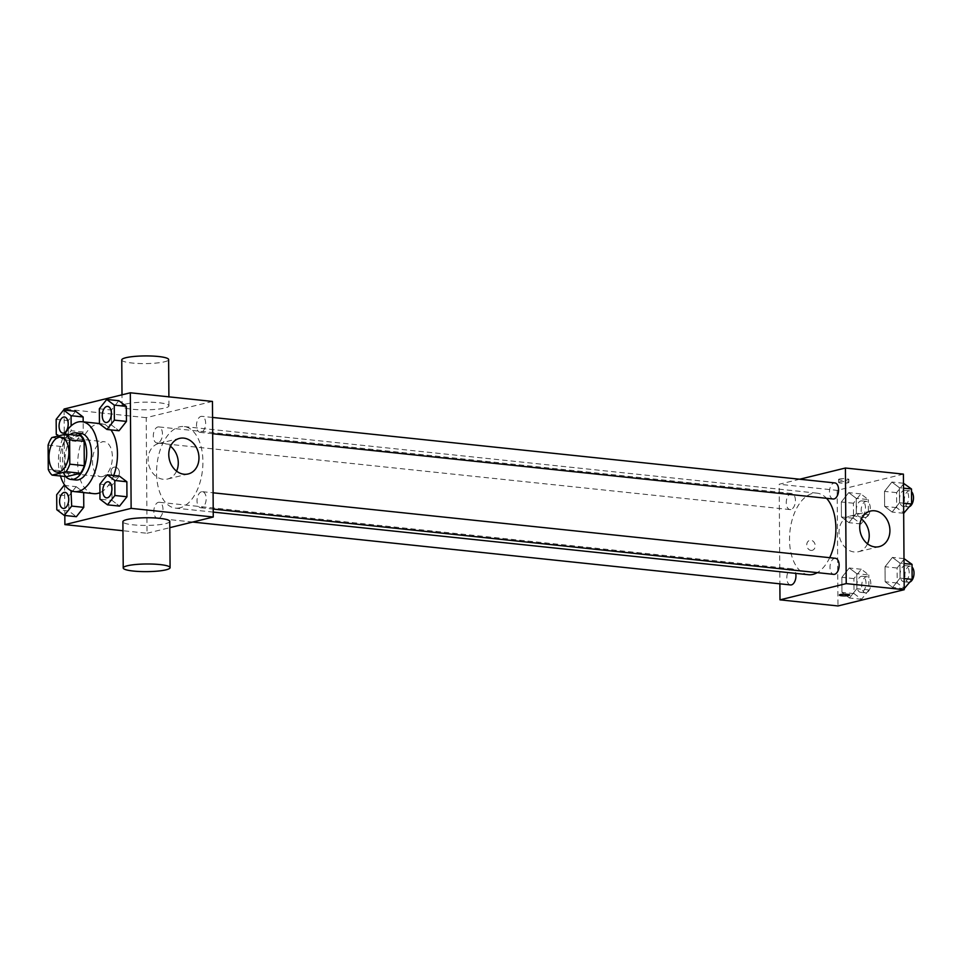 <?xml version="1.0" encoding="UTF-8"?>
<svg xmlns="http://www.w3.org/2000/svg" width="962" height="962" viewBox="0 0 962 962"><rect width="100%" height="100%" fill="white"/><g stroke="black" fill="none" stroke-linecap="round" stroke-linejoin="round"><path stroke-width="0.72" stroke-dasharray="4.81 3.61" d="M102.561 476.551A17.569 9.824 96 0 1 100.601 476.683A17.569 9.824 96 0 1 92.665 458.189A17.569 9.824 96 0 1 104.269 441.726A17.569 9.824 96 0 1 112.338 458.501A17.569 9.824 96 0 1 102.561 476.551M48.1 445.105L62.59 446.633L62.77 470.959L48.268 469.432M66.606 476.647A22.679 12.674 96 0 1 62.77 470.959M62.59 446.633A22.679 12.674 96 0 1 66.342 439.081L51.852 437.566M80.279 435.666L66.342 439.081M69.986 434.583A23.437 13.095 -84 0 0 60.197 459.403A23.437 13.095 -84 0 0 65.572 476.539M75.83 479.978A23.437 13.095 96 0 1 65.031 459.92A23.437 13.095 96 0 1 80.724 433.369M60.45 476.01A35.149 19.637 96 0 1 64.658 434.415M93.927 493.662A35.149 19.637 96 0 1 78.078 456.649A35.149 19.637 96 0 1 101.287 423.749A35.149 19.637 96 0 1 110.883 429.882M113.696 475.481A35.149 19.637 96 0 1 99.94 492.676M56.157 419.36L68.242 420.635L75.637 411.303L68.242 420.635L68.35 435.654L75.854 441.33L83.249 431.998L83.177 421.837L83.249 431.998L71.176 430.723L71.14 425.853M99.351 408.778L111.436 410.052L118.831 400.709L111.436 410.052L111.532 425.06L119.035 430.748L111.532 425.06L99.459 423.785M64.081 410.089L64.61 484.944M64.61 485.449L64.827 515.476M72.366 491.149L83.67 492.34L76.166 486.664L68.771 495.995L68.867 511.014L76.371 516.69L68.867 511.014L56.794 509.74M99.88 484.139L111.953 485.413L119.36 476.07L111.953 485.413L112.061 500.42L119.565 506.108L112.061 500.42L99.976 499.158M212.458 401.431L146.224 417.676L147.03 533.261L122.956 530.723M146.224 417.676L64.081 409.03M115.248 477.212A5.123 4.173 76.2 0 0 116.438 477.14A5.123 4.173 76.2 0 0 119.264 471.164A5.123 4.173 76.2 0 0 113.997 467.183A5.123 4.173 76.2 0 0 111.039 472.438A5.123 4.173 76.2 0 0 115.248 477.212A5.123 4.173 76.2 0 0 116.438 477.14A5.123 4.173 76.2 0 0 119.264 471.164A5.123 4.173 76.2 0 0 113.997 467.183A5.123 4.173 76.2 0 0 111.039 472.438A5.123 4.173 76.2 0 0 115.26 477.212M180.026 507.804A41.005 22.908 96 0 1 175.457 508.128A41.005 22.908 96 0 1 156.962 464.947A41.005 22.908 96 0 1 184.031 426.563A41.005 22.908 96 0 1 202.838 465.692A41.005 22.908 96 0 1 180.026 507.804M147.03 533.261L169.805 527.669M201.13 432.347A8.081 4.521 96 0 1 200.228 432.407A8.081 4.521 96 0 1 196.585 423.893A8.081 4.521 96 0 1 201.924 416.33A8.081 4.521 96 0 1 205.627 424.038A8.081 4.521 96 0 1 201.13 432.347M157.936 442.929A8.081 4.521 96 0 1 157.034 443.001A8.081 4.521 96 0 1 153.391 434.487A8.081 4.521 96 0 1 158.73 426.912A8.081 4.521 96 0 1 162.434 434.632A8.081 4.521 96 0 1 157.936 442.929M158.465 518.29A8.081 4.521 96 0 1 157.564 518.362A8.081 4.521 96 0 1 153.92 509.848A8.081 4.521 96 0 1 159.259 502.272A8.081 4.521 96 0 1 162.963 509.992A8.081 4.521 96 0 1 158.465 518.29M201.551 491.75A8.081 4.521 -84 0 0 197.042 500.06A8.081 4.521 -84 0 0 200.757 507.768A8.081 4.521 -84 0 0 206.096 500.204A8.081 4.521 -84 0 0 202.441 491.69A8.081 4.521 -84 0 0 201.551 491.75M126.19 403.956A23.437 3.824 179.6 0 0 122.09 406.156A23.437 3.824 179.6 0 0 145.539 409.824A23.437 3.824 179.6 0 0 168.951 405.832A23.437 3.824 179.6 0 0 152.441 402.284A23.437 3.824 179.6 0 0 126.19 403.956M169.757 521.416A23.437 3.824 -0.4 0 1 165.656 523.617A23.437 3.824 -0.4 0 1 139.406 525.288A23.437 3.824 -0.4 0 1 122.895 521.741M121.765 359.92A23.437 3.824 179.6 0 0 145.226 363.588A23.437 3.824 179.6 0 0 168.627 359.596M176.575 471.127A18.302 14.887 -103.8 0 1 167.544 479.028A18.302 14.887 -103.8 0 1 163.312 479.304A18.302 14.887 -103.8 0 1 148.256 462.229A18.302 14.887 -103.8 0 1 158.826 443.47A18.302 14.887 -103.8 0 1 170.478 446.296M808.417 574.711A41.005 22.908 96 0 1 789.922 531.541A41.005 22.908 96 0 1 816.991 493.157A41.005 22.908 96 0 1 826.514 498.292M829.701 557.683A41.005 22.908 96 0 1 817.279 572.63M835.413 558.285A8.081 4.521 -84 0 0 834.511 558.345A8.081 4.521 -84 0 0 830.014 566.642A8.081 4.521 -84 0 0 833.717 574.362M790.908 509.523A8.081 4.521 96 0 1 790.006 509.583A8.081 4.521 96 0 1 786.351 501.07A8.081 4.521 96 0 1 791.69 493.506A8.081 4.521 96 0 1 795.406 501.226A8.081 4.521 96 0 1 790.908 509.523M790.523 584.944A8.081 4.521 96 0 1 786.88 576.43A8.081 4.521 96 0 1 792.219 568.867A8.081 4.521 96 0 1 795.706 573.376M833.188 499.001A8.081 4.521 96 0 1 829.545 490.488A8.081 4.521 96 0 1 834.884 482.924M799.735 479.22L779.184 484.259L779.881 583.826M903.402 474.122L837.156 490.355L779.184 484.259M837.156 490.355L837.974 605.952M811.026 550.42A5.123 4.173 76.2 0 0 812.217 550.336A5.123 4.173 76.2 0 0 815.042 544.36A5.123 4.173 76.2 0 0 809.776 540.379A5.123 4.173 76.2 0 0 806.805 545.634A5.123 4.173 76.2 0 0 811.026 550.42M899.422 487.722L891.906 482.046L884.511 491.378L884.619 506.397L892.123 512.073L899.518 502.741L899.422 487.722L891.906 482.046L884.511 491.378L884.619 506.397L892.123 512.073L899.518 502.741L899.422 487.722L903.498 488.155M856.757 573.677L849.254 567.989L841.846 577.332L841.954 592.339L849.458 598.027L856.853 588.684L856.757 573.677L849.254 567.989L841.846 577.332L841.954 592.339L849.458 598.027L856.853 588.684L856.757 573.677L868.83 574.939L861.327 569.263L853.931 578.595L854.04 593.614L861.543 599.29L868.939 589.959L868.83 574.939M856.228 498.316L848.724 492.628L841.329 501.972L841.425 516.979L848.929 522.667L856.336 513.323L856.228 498.316L848.724 492.628L841.329 501.972L841.425 516.979L848.929 522.667L856.336 513.323L856.228 498.316L868.301 499.579L860.798 493.903L853.402 503.234L853.51 518.253L861.014 523.929L868.409 514.598L868.301 499.579M899.939 563.083L892.435 557.407L885.04 566.738L885.148 581.757L892.652 587.433L900.047 578.102L899.939 563.083L892.435 557.407L885.04 566.738L885.148 581.757L892.652 587.433L900.047 578.102L899.939 563.083L904.027 563.516M839.477 479.004A5.123 0.842 179.6 0 0 838.587 479.485A5.123 0.842 179.6 0 0 843.71 480.278A5.123 0.842 179.6 0 0 848.833 479.413A5.123 0.842 179.6 0 0 845.225 478.631A5.123 0.842 179.6 0 0 839.477 479.004M839.393 595.057L839.393 595.069A5.123 0.842 -0.4 0 1 839.393 595.057A5.123 0.842 -0.4 0 1 844.504 594.191A5.123 0.842 -0.4 0 1 849.638 594.985A5.123 0.842 -0.4 0 1 849.638 594.997L849.638 594.997M839.501 481.914A5.123 0.842 179.6 0 0 838.599 482.395A5.123 0.842 179.6 0 0 843.734 483.201A5.123 0.842 179.6 0 0 848.857 482.323A5.123 0.842 179.6 0 0 845.237 481.553A5.123 0.842 179.6 0 0 839.501 481.914M867.508 543.819A18.302 14.887 -103.8 0 1 858.477 551.719A18.302 14.887 -103.8 0 1 854.244 551.996A18.302 14.887 -103.8 0 1 839.189 534.92A18.302 14.887 -103.8 0 1 849.759 516.161A18.302 14.887 -103.8 0 1 861.423 518.987M811.026 550.408A5.123 4.173 76.2 0 0 812.217 550.336A5.123 4.173 76.2 0 0 815.042 544.36A5.123 4.173 76.2 0 0 809.776 540.379A5.123 4.173 76.2 0 0 806.817 545.634A5.123 4.173 76.2 0 0 811.026 550.408M904.52 558.682L897.113 568.013L897.221 583.02L904.725 588.708M904.677 581.661A8.081 4.521 96 0 1 903.775 581.733A8.081 4.521 96 0 1 900.131 573.22A8.081 4.521 96 0 1 905.47 565.656A8.081 4.521 96 0 1 909.174 573.364A8.081 4.521 96 0 1 904.677 581.661M903.991 558.621L892.435 557.407M897.113 568.013L885.04 566.738M897.221 583.02L885.148 581.757M904.208 588.648L892.652 587.433M904.136 578.535L900.047 578.102M910.052 581.986A8.081 4.521 96 0 1 909.511 582.178A8.081 4.521 96 0 1 908.609 582.238A8.081 4.521 96 0 1 904.965 573.725A8.081 4.521 96 0 1 910.305 566.161A8.081 4.521 96 0 1 912.036 567.039M903.991 483.321L896.596 492.652L896.692 507.659L904.196 513.347M904.148 506.301A8.081 4.521 96 0 1 903.246 506.373A8.081 4.521 96 0 1 899.602 497.859A8.081 4.521 96 0 1 904.941 490.295A8.081 4.521 96 0 1 908.645 498.003A8.081 4.521 96 0 1 904.148 506.301M903.462 483.261L891.906 482.046M896.596 492.652L884.511 491.378M896.692 507.659L884.619 506.397M903.679 513.287L892.123 512.073M903.607 503.174L899.518 502.741M909.535 506.625A8.081 4.521 96 0 1 908.982 506.818A8.081 4.521 96 0 1 908.08 506.878A8.081 4.521 96 0 1 904.436 498.364A8.081 4.521 96 0 1 909.775 490.8A8.081 4.521 96 0 1 911.519 491.678M861.483 592.255A8.081 4.521 96 0 1 860.593 592.315A8.081 4.521 96 0 1 856.938 583.802A8.081 4.521 96 0 1 862.277 576.238A8.081 4.521 96 0 1 865.992 583.958A8.081 4.521 96 0 1 861.483 592.255M861.327 569.263L849.254 567.989M853.931 578.595L841.846 577.332M854.04 593.614L841.954 592.339M861.543 599.29L849.458 598.027M868.939 589.959L856.853 588.684M866.317 592.76A8.081 4.521 96 0 1 865.415 592.832A8.081 4.521 96 0 1 861.772 584.319A8.081 4.521 96 0 1 867.111 576.743A8.081 4.521 96 0 1 870.814 584.463A8.081 4.521 96 0 1 866.317 592.76M860.966 516.895A8.081 4.521 96 0 1 860.064 516.955A8.081 4.521 96 0 1 856.42 508.441A8.081 4.521 96 0 1 861.748 500.877A8.081 4.521 96 0 1 865.463 508.597A8.081 4.521 96 0 1 860.966 516.895M860.798 493.903L848.724 492.628M853.402 503.234L841.329 501.972M853.51 518.253L841.425 516.979M861.014 523.929L848.929 522.667M868.409 514.598L856.336 513.323M865.8 517.4A8.081 4.521 96 0 1 864.898 517.472A8.081 4.521 96 0 1 861.243 508.958A8.081 4.521 96 0 1 866.582 501.382A8.081 4.521 96 0 1 870.297 509.102A8.081 4.521 96 0 1 865.8 517.4M106.517 497.859A8.081 4.521 96 0 1 102.886 489.345A8.081 4.521 96 0 1 108.213 481.782M111.953 485.413L112.061 500.42M105.988 422.498A8.081 4.521 96 0 1 102.369 413.985A8.081 4.521 96 0 1 107.684 406.409M111.436 410.052L111.532 425.06M70.984 490.608L66.294 487.061M63.324 508.441A8.081 4.521 96 0 1 59.704 499.927A8.081 4.521 96 0 1 65.019 492.364M83.67 492.34L76.166 486.664L64.995 485.485M76.166 486.664L68.771 495.995L56.686 494.721M68.771 495.995L68.867 511.014M58.357 435.966L63.769 440.055L71.176 430.723M62.807 433.08A8.081 4.521 96 0 1 59.175 424.567A8.081 4.521 96 0 1 64.49 417.003M68.242 420.635L68.35 435.654L56.265 434.379M68.35 435.654L75.854 441.33L63.769 440.055M75.854 441.33L83.249 431.998M57.107 472.114L100.601 476.683M60.786 437.157L104.269 441.726M101.287 423.749L99.459 423.557M168.951 405.832L168.891 396.849M122.09 406.156L122.006 394.829M167.544 479.028L188.227 473.953M158.826 443.47L179.509 438.395M816.991 493.157L184.031 426.563M213.227 512.097L175.457 508.128M200.757 507.768L213.215 509.078M202.441 491.69L213.095 492.809M791.69 493.506L158.73 426.912M790.006 509.583L157.034 443.001M792.219 568.867L159.259 502.272M192.713 522.053L157.564 518.362M212.578 417.448L201.924 416.33M212.686 433.718L200.228 432.407M848.857 482.323L848.833 479.413M838.599 482.395L838.587 479.485M858.477 551.719L879.172 546.644M849.759 516.161L870.454 511.087M910.305 566.161L905.47 565.656M908.609 582.238L903.775 581.733M909.775 490.8L904.941 490.295M908.08 506.878L903.246 506.373M867.111 576.743L862.277 576.238M865.415 592.832L860.593 592.315M866.582 501.382L861.748 500.877M864.898 517.472L860.064 516.955"/><path stroke-width="1.44" d="M59.067 471.969A17.569 9.824 96 0 1 57.107 472.114A17.569 9.824 96 0 1 49.182 453.607A17.569 9.824 96 0 1 60.786 437.157A17.569 9.824 96 0 1 68.843 453.932A17.569 9.824 96 0 1 59.067 471.969M69.793 464.165L69.625 439.838A22.679 12.674 96 0 0 65.789 434.139L51.852 437.566A22.679 12.674 96 0 0 48.1 445.105L48.268 469.432A22.679 12.674 96 0 0 52.104 475.132L66.053 471.705A22.679 12.674 96 0 0 69.793 464.165L84.295 465.68L84.127 441.354L69.625 439.838M52.104 475.132L66.606 476.647L80.543 473.232L66.053 471.705M65.789 434.139L80.279 435.666A22.679 12.674 96 0 1 84.127 441.354M84.295 465.68A22.679 12.674 96 0 1 80.543 473.232M65.572 476.539A23.437 13.095 -84 0 0 70.996 479.461A23.437 13.095 -84 0 0 86.46 457.527A23.437 13.095 -84 0 0 75.902 432.852A23.437 13.095 -84 0 0 69.986 434.583M75.902 432.852L80.724 433.369A23.437 13.095 96 0 1 91.474 455.723A23.437 13.095 96 0 1 78.439 479.785A23.437 13.095 96 0 1 75.83 479.978L70.996 479.461M64.658 434.415A35.149 19.637 96 0 1 81.95 421.717A35.149 19.637 96 0 1 98.076 455.254A35.149 19.637 96 0 1 78.523 491.341A35.149 19.637 96 0 1 74.603 491.63A35.149 19.637 96 0 1 60.45 476.01M99.94 492.676A35.149 19.637 96 0 1 97.847 493.374A35.149 19.637 96 0 1 93.927 493.662L74.603 491.63M110.883 429.882A35.149 19.637 96 0 1 113.696 475.481M71.14 425.853L71.068 415.704L83.141 416.979L83.177 421.837L83.141 416.979L75.637 411.303L63.564 410.028L56.157 419.36L56.265 434.379L58.357 435.966M106.962 429.473L119.035 430.748L126.443 421.404L126.335 406.397L118.831 400.709L106.746 399.446L99.351 408.778L99.459 423.785L106.962 429.473L114.358 420.141L114.25 405.122L106.746 399.446M64.827 515.476L64.887 524.615L131.133 508.369L130.315 392.785L64.081 409.03L64.081 410.089M66.294 487.061L64.093 485.389L56.686 494.721L56.794 509.74L64.298 515.416L76.371 516.69L83.778 507.359L83.67 492.58L83.778 507.359L71.693 506.084L70.984 490.608M107.491 504.834L119.565 506.108L126.96 496.765L126.864 481.758L119.36 476.07L107.275 474.807L99.88 484.139L99.976 499.158L107.491 504.834L114.887 495.502L114.779 480.483L107.275 474.807M122.956 530.723L64.887 524.615M169.805 527.669L213.263 517.015L212.458 401.431L130.315 392.785M213.263 517.015L131.133 508.369M183.995 474.23A18.302 14.887 -103.8 0 1 168.939 457.166A18.302 14.887 -103.8 0 1 179.509 438.395A18.302 14.887 -103.8 0 1 198.328 452.633A18.302 14.887 -103.8 0 1 188.227 473.953A18.302 14.887 -103.8 0 1 183.995 474.23M123.22 567.977L122.895 521.741A23.437 3.824 -0.4 0 1 146.296 517.748A23.437 3.824 -0.4 0 1 169.757 521.416L170.082 567.652A23.437 3.824 -0.4 0 1 165.969 569.841A23.437 3.824 -0.4 0 1 139.73 571.512A23.437 3.824 -0.4 0 1 123.22 567.977A23.437 3.824 -0.4 0 1 146.621 563.985A23.437 3.824 -0.4 0 1 170.082 567.652M168.891 396.849L168.627 359.596A23.437 3.824 179.6 0 0 152.116 356.048A23.437 3.824 179.6 0 0 125.866 357.72A23.437 3.824 179.6 0 0 121.765 359.92L122.006 394.829M170.478 446.296A18.302 14.887 -103.8 0 1 176.575 471.127M817.279 572.63A41.005 22.908 96 0 1 812.986 574.386A41.005 22.908 96 0 1 808.417 574.711L213.227 512.097M826.514 498.292A41.005 22.908 96 0 1 829.701 557.683M213.215 509.078L833.717 574.362A8.081 4.521 -84 0 0 839.056 566.798A8.081 4.521 -84 0 0 835.413 558.285L213.095 492.809M795.706 573.376A8.081 4.521 96 0 1 791.425 584.884A8.081 4.521 96 0 1 790.523 584.944L192.713 522.053M212.578 417.448L834.884 482.924A8.081 4.521 96 0 1 838.587 490.632A8.081 4.521 96 0 1 834.09 498.929A8.081 4.521 96 0 1 833.188 499.001L212.686 433.718M779.881 583.826L779.99 599.843L846.223 583.609L845.418 468.025L799.735 479.22M845.418 468.025L903.402 474.122L904.208 589.706L837.974 605.952L779.99 599.843M904.208 589.706L846.223 583.609M874.939 546.921A18.302 14.887 -103.8 0 1 859.884 529.858A18.302 14.887 -103.8 0 1 870.454 511.087A18.302 14.887 -103.8 0 1 889.273 525.324A18.302 14.887 -103.8 0 1 879.172 546.644A18.302 14.887 -103.8 0 1 874.939 546.921M849.638 594.997A5.123 0.842 -0.4 0 1 848.737 595.466A5.123 0.842 -0.4 0 1 843.001 595.839A5.123 0.842 -0.4 0 1 839.393 595.069A5.123 0.842 -0.4 0 1 844.504 594.191A5.123 0.842 -0.4 0 1 849.638 594.997A5.123 0.842 -0.4 0 1 848.737 595.478A5.123 0.842 -0.4 0 1 843.013 595.839A5.123 0.842 -0.4 0 1 839.393 595.069M861.423 518.987A18.302 14.887 -103.8 0 1 867.508 543.819M904.208 588.648L912.132 579.377L912.024 564.357L903.991 558.621M912.132 579.377L904.136 578.535M912.024 564.357L904.027 563.516M912.036 567.039A8.081 4.521 96 0 1 913.9 575.06A8.081 4.521 96 0 1 910.052 581.986M903.679 513.287L911.603 504.016L911.495 488.997L903.462 483.261M911.603 504.016L903.607 503.174M911.495 488.997L903.498 488.155M911.519 491.678A8.081 4.521 96 0 1 913.371 499.699A8.081 4.521 96 0 1 909.535 506.625M108.189 481.77L108.225 481.782A8.081 4.521 96 0 1 108.225 481.782A8.081 4.521 96 0 1 111.941 489.49A8.081 4.521 96 0 1 107.431 497.799A8.081 4.521 96 0 1 106.541 497.859A8.081 4.521 96 0 1 106.517 497.859L106.493 497.859A8.081 4.521 96 0 1 102.85 489.345A8.081 4.521 96 0 1 108.189 481.77A8.081 4.521 96 0 1 111.893 489.49A8.081 4.521 96 0 1 107.395 497.787A8.081 4.521 96 0 1 106.493 497.859M119.565 506.108L126.96 496.765L114.887 495.502M126.96 496.765L126.864 481.758L114.779 480.483M126.864 481.758L119.36 476.07M107.696 406.421L107.66 406.409A8.081 4.521 96 0 1 111.376 414.129A8.081 4.521 96 0 1 106.878 422.426A8.081 4.521 96 0 1 106.012 422.498A8.081 4.521 96 0 1 105.988 422.498A8.081 4.521 96 0 1 102.321 413.985A8.081 4.521 96 0 1 107.66 406.409A8.081 4.521 96 0 1 107.696 406.421A8.081 4.521 96 0 1 111.412 414.129A8.081 4.521 96 0 1 106.914 422.426A8.081 4.521 96 0 1 105.976 422.486L105.976 422.486M119.035 430.748L126.443 421.404L114.358 420.141M126.443 421.404L126.335 406.397L114.25 405.122M126.335 406.397L118.831 400.709M64.298 515.416L71.693 506.084M64.25 508.381A8.081 4.521 96 0 1 63.348 508.441A8.081 4.521 96 0 1 63.324 508.441A8.081 4.521 96 0 1 59.656 499.927A8.081 4.521 96 0 1 64.995 492.364A8.081 4.521 96 0 1 65.043 492.364A8.081 4.521 96 0 1 68.747 500.084A8.081 4.521 96 0 1 64.25 508.381M64.995 485.485L64.093 485.389M76.371 516.69L83.778 507.359M72.366 491.149L71.597 491.077M65.043 492.364L64.995 492.364A8.081 4.521 96 0 1 68.711 500.072A8.081 4.521 96 0 1 64.213 508.381A8.081 4.521 96 0 1 63.312 508.441L63.348 508.441M71.068 415.704L63.564 410.028M64.478 417.003L64.514 417.003A8.081 4.521 96 0 1 64.514 417.003A8.081 4.521 96 0 1 68.218 424.723A8.081 4.521 96 0 1 63.72 433.02A8.081 4.521 96 0 1 62.819 433.08A8.081 4.521 96 0 1 62.807 433.08L62.783 433.08A8.081 4.521 96 0 1 59.139 424.567A8.081 4.521 96 0 1 64.478 417.003A8.081 4.521 96 0 1 68.182 424.711A8.081 4.521 96 0 1 63.684 433.02A8.081 4.521 96 0 1 62.783 433.08M83.141 416.979L75.637 411.303M99.459 423.557L81.95 421.717"/></g></svg>
